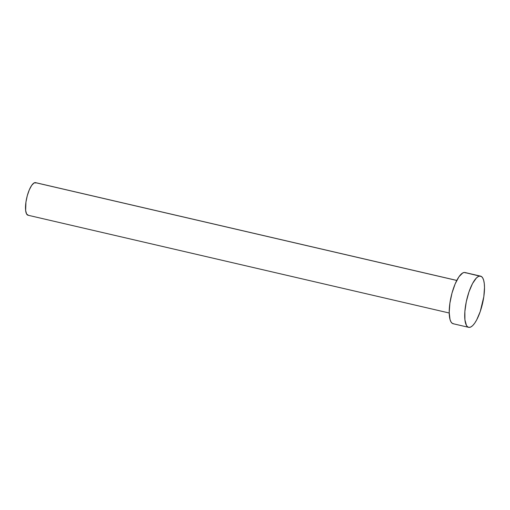 <?xml version="1.0" encoding="UTF-8"?>
<svg xmlns="http://www.w3.org/2000/svg" width="510" height="510" viewBox="0 0 510 510"><rect width="100%" height="100%" fill="white"/><g stroke="black" fill="none" stroke-linecap="round" stroke-linejoin="round"><path stroke-width="0.76" d="M456.781 280.417L35.579 182.644A16.728 5.17 103.1 0 0 35.209 182.599L456.762 280.455L35.209 182.599A16.728 5.17 103.1 0 0 26.628 198.352A16.728 5.17 103.1 0 0 28.012 215.233L449.221 313.006M479.967 276.057A26.29 8.122 -76.9 0 1 480.547 276.12A26.29 8.122 -76.9 0 1 482.728 302.647A26.29 8.122 -76.9 0 1 469.238 327.401A26.29 8.122 -76.9 0 1 468.658 327.337A26.29 8.122 -76.9 0 1 466.484 300.811A26.29 8.122 -76.9 0 1 479.967 276.057L464.47 272.455L481.485 276.548L482.74 278.007L483.684 280.379L484.277 283.573L484.5 287.468L483.811 296.718L480.235 311.553L476.691 319.885L474.765 323.072L472.834 325.45L470.966 326.91L469.238 327.401L467.721 326.91L466.465 325.444L464.929 319.878L464.865 311.553L466.287 301.729L468.97 291.898L472.515 283.573L476.378 278.007L478.24 276.548L479.967 276.057M480.547 276.12L465.05 272.525A26.29 8.122 103.1 0 0 464.47 272.455A26.29 8.122 103.1 0 0 450.987 297.209A26.29 8.122 103.1 0 0 453.161 323.735L468.658 327.337M453.741 323.805L452.223 323.308L450.967 321.848L450.024 319.477L449.208 312.394L449.903 303.138L451.994 293.123L455.169 283.866L458.943 276.783L462.742 272.952L464.47 272.455L465.987 272.952M28.381 215.271L26.616 214.028L25.64 210.49L25.94 202.126L27.272 195.751L29.293 189.86L31.696 185.353L34.113 182.911L36.178 182.911"/></g></svg>
